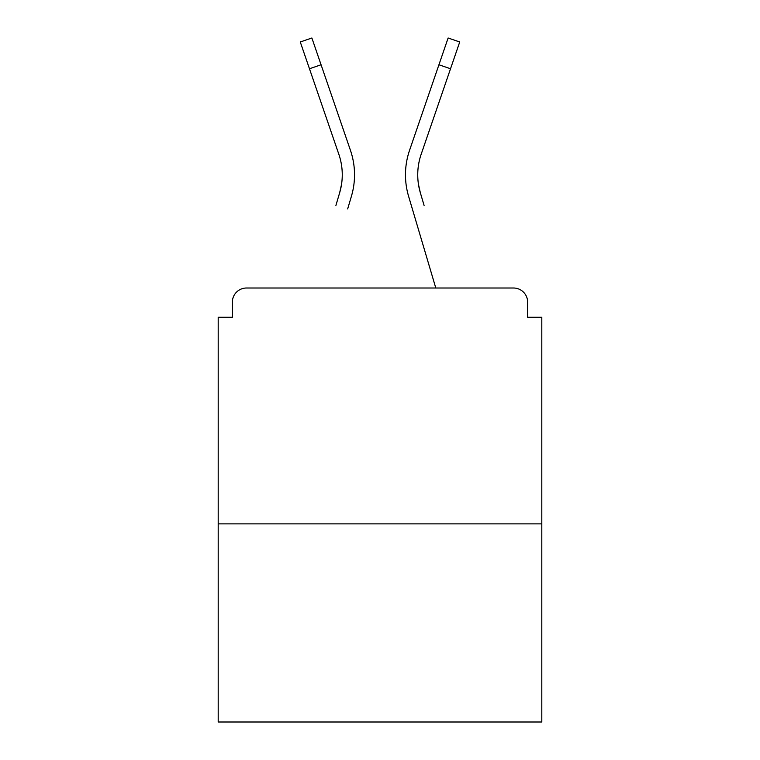 <?xml version="1.0" encoding="UTF-8"?>
<svg xmlns="http://www.w3.org/2000/svg" width="760" height="760" viewBox="0 0 760 760"><rect width="100%" height="100%" fill="white"/><g stroke="black" fill="none" stroke-linecap="round" stroke-linejoin="round"><path stroke-width="1.14" d="M527.649 317.262L527.649 302.166L527.649 317.262L541.804 317.262L541.804 722L218.196 722L218.196 317.262L232.351 317.262L232.351 302.166L232.351 317.262M541.804 523.878L218.196 523.878M527.649 302.166A14.155 14.155 0 0 0 513.494 288.012L246.506 288.012A14.155 14.155 0 0 0 232.351 302.166M513.494 288.012L453.587 288.012M306.413 288.012L246.506 288.012M341.515 184.471L339.653 192.774L341.515 184.471M321.072 64.771L309.472 68.752L300.276 41.98L311.875 38L350.436 150.29A75.478 75.478 0 0 1 351.415 196.261L347.662 208.924M335.901 205.438L339.653 192.774A63.213 63.213 0 0 0 338.837 154.27A63.213 63.213 0 0 1 342.266 174.8A63.213 63.213 0 0 0 338.837 154.27A63.213 63.213 0 0 1 342.266 174.8M418.484 184.471L420.346 192.774L418.484 184.471M408.585 196.261L435.793 288.012L408.585 196.261A75.478 75.478 0 0 1 409.564 150.29L448.124 38L459.724 41.98L421.163 154.27A63.213 63.213 0 0 0 420.346 192.774L424.099 205.438M421.163 154.27A63.213 63.213 0 0 0 417.734 174.8A63.213 63.213 0 0 1 421.163 154.27A63.213 63.213 0 0 0 417.734 174.8A63.213 63.213 0 0 1 421.163 154.27A63.213 63.213 0 0 0 417.734 174.8A63.213 63.213 0 0 1 421.163 154.27A63.213 63.213 0 0 0 417.734 174.8A63.213 63.213 0 0 1 421.163 154.27A63.213 63.213 0 0 0 417.734 174.8A63.213 63.213 0 0 1 421.163 154.27A63.213 63.213 0 0 0 417.734 174.8A63.213 63.213 0 0 1 421.163 154.27A63.213 63.213 0 0 0 417.734 174.8A63.213 63.213 0 0 1 421.163 154.27A63.213 63.213 0 0 0 417.734 174.8A63.213 63.213 0 0 1 421.163 154.27A63.213 63.213 0 0 0 417.734 174.8M350.436 150.29L337.307 112.062M309.472 68.752L338.837 154.27M409.564 150.29L422.693 112.062M450.528 68.752L438.928 64.771"/></g></svg>

